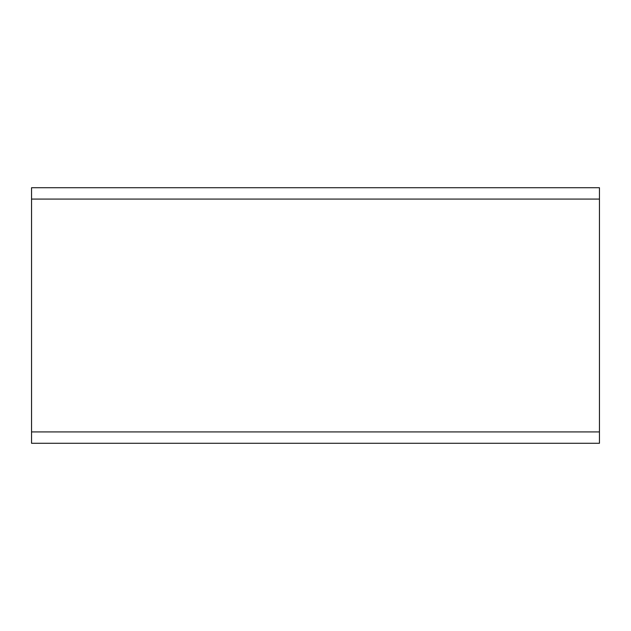<?xml version="1.0" encoding="UTF-8"?>
<svg xmlns="http://www.w3.org/2000/svg" width="631" height="631" viewBox="0 0 631 631"><rect width="100%" height="100%" fill="white"/><g stroke="black" fill="none" stroke-linecap="round" stroke-linejoin="round"><path stroke-width="0.95" d="M31.55 443.277L31.55 187.722L599.45 187.722L599.45 443.277L31.55 443.277M31.55 431.919L599.45 431.919M31.55 199.081L599.45 199.081"/></g></svg>
